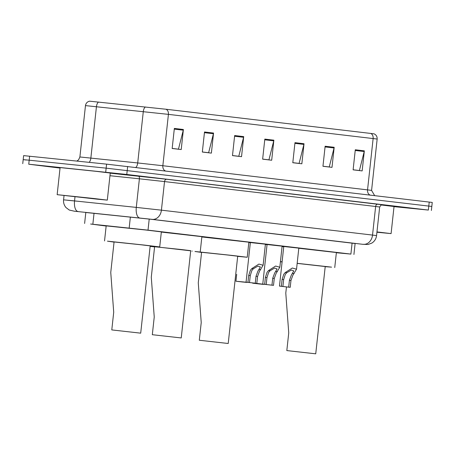 <?xml version="1.0" encoding="UTF-8"?>
<svg xmlns="http://www.w3.org/2000/svg" width="455" height="455" viewBox="0 0 455 455"><rect width="100%" height="100%" fill="white"/><g stroke="black" fill="none" stroke-linecap="round" stroke-linejoin="round"><path stroke-width="0.68" d="M250.352 242.56L265.401 244.193M267.062 244.528L282.111 246.166M283.766 246.502L298.816 248.14M265.373 244.483L267.045 244.682M248.828 242.532L250.341 242.708M336.359 252.747L350.896 254.089L148.012 230.145L90.619 224.019L106.157 226.033M355.11 243.516L150.798 219.259L85.807 212.496M60.037 168.083L28.75 164.215L126.78 174.475L428.354 210.068L394.019 206.65M26.208 160.029L23.188 159.637L23.62 155.621L106.584 164.141L106.146 168.151L431.812 206.445L106.146 168.151L29.188 160.2L106.146 168.151L105.714 172.166M23.188 159.637L29.188 160.2L23.188 159.637L22.75 163.646M145.452 106.976A5.045 2.292 -84 0 0 143.291 111.589L137.711 162.953L162.844 165.728L168.424 114.364L85.472 105.606C85.893 103.188 87.275 101.715 89.612 101.181L166.058 109.246L374.067 133.833C376.239 134.862 377.269 136.597 377.161 139.042L168.424 114.364A5.045 4.027 -83.3 0 0 166.058 109.246M106.584 164.141L432.25 202.435L431.38 210.46M334.18 147.283L332.002 167.349L322.953 166.28L325.137 146.22L334.18 147.283A4.038 3.225 -83.3 0 1 334.055 147.977L325.058 146.914M364.341 150.844L362.157 170.909L353.114 169.84L355.292 149.775L364.341 150.844A4.038 3.225 -83.3 0 1 364.216 151.538L355.218 150.474M243.709 136.608L241.531 156.674L232.482 155.604L234.661 135.539L243.709 136.608A4.038 3.225 -83.3 0 1 243.584 137.302L234.587 136.238M213.554 133.048L211.376 153.113L202.327 152.044L204.505 131.984L213.554 133.048A4.038 3.225 -83.3 0 1 213.429 133.742L204.431 132.678M183.393 129.493L181.215 149.553L172.166 148.489L174.35 128.424L183.393 129.493A4.038 3.225 -83.3 0 1 183.274 130.181L174.271 129.118M304.025 143.729L301.847 163.789L292.798 162.725L294.976 142.66L304.025 143.729A4.038 3.225 -83.3 0 1 303.9 144.417L294.903 143.359M273.864 140.168L271.686 160.234L262.643 159.165L264.821 139.099L273.864 140.168A4.038 3.225 -83.3 0 1 273.745 140.862L264.742 139.799M262.649 159.102L268.933 159.841L273.745 140.862M292.804 162.662L299.094 163.402L303.9 144.417M172.178 148.427L178.462 149.166L183.274 130.181M202.333 151.981L208.623 152.726L213.429 133.742M232.488 155.542L238.778 156.287L243.584 137.302M353.12 169.778L359.404 170.523L364.216 151.538M322.959 166.223L329.249 166.962L334.055 147.977M97.313 199.176L57.154 194.672L93.44 198.454L107.312 200.12L97.313 199.176M57.154 194.672L60.094 167.582L96.38 171.364L110.252 173.031L107.312 200.12M72.396 196.236L98.587 199.171L72.396 196.236M111.788 329.921L140.703 333.162L150.184 245.888L140.197 244.688L114.069 241.963L110.758 272.448L113.71 312.215L111.788 329.921L140.703 333.162M114.051 242.106L107.443 241.156L144.457 245.091L159.716 246.923L150.167 246.03M104.536 240.928L106.174 225.879L146.089 230.042L161.349 231.874L159.716 246.923M152.317 334.704L181.232 337.946L190.713 250.671L180.726 249.471L154.598 246.746L151.287 277.231L154.239 316.998L152.317 334.704L181.232 337.946M154.581 246.894L150.133 246.371M150.156 246.149L190.696 250.813M161.326 232.078L201.878 236.657L200.245 251.706M199.301 340.249L228.217 343.491L237.698 256.216L227.71 255.016L201.582 252.292L198.272 282.777L201.229 322.544L199.301 340.249L228.217 343.491M201.571 252.434L194.962 251.484L231.97 255.42L247.23 257.251L237.686 256.358M201.849 236.958L248.862 242.202L247.23 257.251M286.462 286.923L285.786 293.105L288.743 332.872L286.821 350.577L315.736 353.819L325.217 266.545L297.161 263.388M282.094 261.938L280.422 261.727M280.428 261.631L282.111 261.779M282.066 246.582L283.744 246.729M297.166 263.314L331.57 267.142L325.2 266.687M298.804 248.265L336.382 252.531L334.743 267.58M286.821 350.577L315.736 353.819M376.962 231.913L391.09 233.608L376.928 232.232M376.956 231.987L382.365 232.659L376.939 232.158M381.176 204.972L394.036 206.524L391.09 233.608M236.68 274.337L235.935 281.218L246.707 282.259M243.249 282.037L246.69 282.436M243.243 282.083L235.935 281.218M252.667 282.936L263.411 284.233M259.953 284.011L263.394 284.403M259.947 284.051L252.639 283.192M255.249 283.198L256 276.321L257.911 271.174L260.391 266.983L257.934 266.073L253.35 268.786L251.882 270.463L250.244 275.639L249.499 282.521L248.561 282.436L256.808 283.38L257.553 276.504L259.424 271.351L263.115 265.254L265.407 244.153M256.808 283.38L246.053 282.168L247.941 282.333L248.692 275.457L250.375 270.287L251.797 268.604L258.906 264.076L263.115 265.254M247.941 282.333L249.499 282.521M271.959 285.171L272.704 278.289L274.621 273.148L277.095 268.956L274.644 268.046L270.06 270.759L268.592 272.437L266.954 277.613L266.203 284.489L265.265 284.409L273.512 285.353L274.263 278.471L276.128 273.324L279.825 267.221L282.117 246.127M273.512 285.353L262.757 284.136L264.651 284.307L265.396 277.431L267.079 272.255L268.507 270.577L275.611 266.05L279.825 267.221M264.651 284.307L266.203 284.489M288.663 287.139L289.414 280.263L291.325 275.116L293.805 270.924L291.348 270.02L286.764 272.733L285.296 274.405L283.658 279.58L282.913 286.462L281.975 286.383L290.222 287.327L290.967 280.445L292.838 275.298L296.529 269.195L298.821 248.1M290.222 287.327L279.467 286.11L281.355 286.28L282.106 279.398L283.789 274.228L285.211 272.545L292.32 268.018L296.529 269.195M281.355 286.28L282.913 286.462M94.049 213.196L92.848 224.252M130.369 217.012L129.169 228.069M149.217 219.071L148.012 230.145M352.102 243.015L350.896 254.089M362.891 244.318A10.09 7.382 -84.2 0 1 362.817 244.312L152.311 219.373L74.444 211.217A10.09 8.059 -83.3 0 0 74.535 211.228M74.347 211.205A10.09 8.059 -83.3 0 0 74.444 211.217L69.257 210.039L65.998 207.565C64.115 205.33 63.313 202.754 63.575 199.847L74.546 200.911L74.995 196.776M110.241 173.184L166.803 179.276L382.109 204.767M126.78 174.475L127.656 166.45M28.75 164.215L29.62 156.19M428.354 210.068L429.224 202.043M78.004 211.501A10.09 4.578 -84 0 1 74.546 200.911L136.29 207.395L139.395 178.804L109.962 175.715M139.748 217.985A10.09 4.578 -84 0 1 136.29 207.395L161.417 210.164L164.528 181.573L139.395 178.804A2.525 1.143 96 0 0 138.53 176.159M152.311 219.373A10.09 8.059 -83.3 0 0 161.417 210.164L372.531 235.081L375.637 206.49L164.528 181.573A2.525 2.013 96.7 0 1 166.803 179.276M363.426 244.284A10.09 8.059 -83.3 0 0 372.531 235.081L376.564 235.605L379.669 207.014L375.637 206.49A2.525 2.013 96.7 0 1 377.912 204.193M376.564 235.605C376.143 238.807 374.584 241.298 371.883 243.072L368.038 244.494L362.817 244.312A10.09 7.382 -84.2 0 1 362.743 244.301M67.59 200.28L76.366 201.133M85.472 105.606L79.892 156.969L137.711 162.953A5.045 2.292 96 0 1 135.812 167.412M98.599 102.056A5.045 2.292 -84 0 0 96.443 106.669L90.858 158.033A5.045 2.292 96 0 1 89.146 162.338M370.768 133.406A5.045 4.027 96.7 0 1 373.134 138.519L367.549 189.883L371.581 190.406L374.636 195.599M165.33 170.898A5.045 4.027 -83.3 0 1 162.844 165.728L367.549 189.883A5.045 4.027 -83.3 0 0 370.04 195.058M251.797 268.604L253.35 268.786M259.128 269.468L260.681 269.65M256 276.321L257.553 276.504M248.692 275.457L250.244 275.639M268.507 270.577L270.06 270.759M275.838 271.442L277.385 271.624M272.704 278.289L274.263 278.471M265.396 277.431L266.954 277.613M285.211 272.545L286.764 272.733M292.542 273.415L294.095 273.597M289.414 280.263L290.967 280.445M282.106 279.398L283.658 279.58M85.824 212.337L84.619 223.456M355.127 243.374L353.922 254.481M63.575 199.847L64.047 195.542M379.669 207.014C381.017 204.983 381.847 204.232 382.16 204.767M377.161 139.042L371.581 190.406M79.892 156.969L78.584 159.841L76.844 161.07M192.055 251.257L192.084 250.955M246.053 282.168L250.358 242.521M262.757 284.136L267.068 244.494M279.467 286.11L283.772 246.462"/></g></svg>
